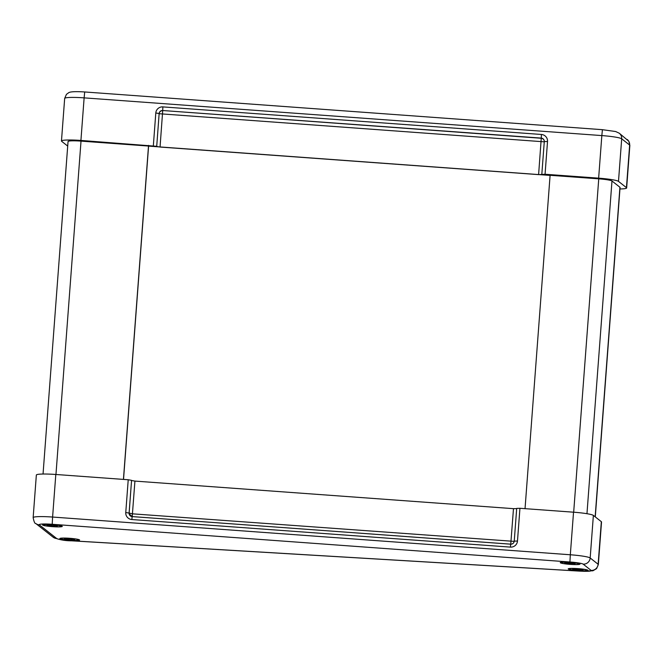 <?xml version="1.0" encoding="UTF-8"?>
<svg xmlns="http://www.w3.org/2000/svg" width="663" height="663" viewBox="0 0 663 663"><rect width="100%" height="100%" fill="white"/><g stroke="black" fill="none" stroke-linecap="round" stroke-linejoin="round"><path stroke-width="0.99" d="M525.038 508.662L550.099 175.297L598.739 178.836A13.202 1.351 4.3 0 1 611.974 180.982L619.93 187.256A13.202 1.351 4.3 0 1 620.062 187.472L595.291 516.925M123.525 479.415L148.587 146.175M123.434 479.407L148.553 145.363M544.265 140.979A3.298 3.282 -8.3 0 0 541.265 138.26L538.605 174.626L545.061 174.253L598.639 178.156A19.807 2.022 4.3 0 1 618.488 181.372L626.444 187.646A19.807 2.022 4.3 0 1 626.651 187.96A19.807 2.022 4.3 0 1 619.946 188.972M550.091 175.405L148.512 146.109M538.605 174.626L160.048 147.045L162.708 110.68A3.298 3.282 -8.3 0 0 159.17 113.721L544.265 141.832M156.708 146.465L159.145 113.547L156.708 146.465L160.048 147.045M67.709 146.084L61.667 141.318A19.807 2.022 4.3 0 1 61.468 141.004A19.807 2.022 4.3 0 1 80.919 140.44L156.683 146.299M68.214 141.31L68.181 141.708A13.202 1.351 4.3 0 1 68.049 141.501A13.202 1.351 4.3 0 1 81.019 141.12L148.504 146.042M587.857 570.221A9.904 1.011 4.3 0 1 587.915 570.279A9.904 1.011 4.3 0 1 578.012 570.644A9.904 1.011 4.3 0 1 568.266 568.796A9.904 1.011 4.3 0 1 577.929 568.614A9.904 1.011 4.3 0 1 587.857 570.221M62.189 526.231A9.904 1.011 4.3 0 1 62.239 526.281A9.904 1.011 4.3 0 1 52.336 526.654A9.904 1.011 4.3 0 1 42.589 524.806A9.904 1.011 4.3 0 1 52.253 524.624A9.904 1.011 4.3 0 1 62.189 526.231M79.502 539.889A9.904 1.011 4.3 0 1 79.56 539.939A9.904 1.011 4.3 0 1 69.648 540.312A9.904 1.011 4.3 0 1 59.91 538.464A9.904 1.011 4.3 0 1 69.565 538.281A9.904 1.011 4.3 0 1 79.502 539.889M579.91 563.948A9.904 1.011 4.3 0 1 579.959 564.006A9.904 1.011 4.3 0 1 570.056 564.37A9.904 1.011 4.3 0 1 560.31 562.522A9.904 1.011 4.3 0 1 569.973 562.34A9.904 1.011 4.3 0 1 579.91 563.948M33.15 517.612C33.987 521.798 34.866 523.762 35.777 523.505A6.605 6.497 -51.7 0 0 39.374 524.872A13.202 1.351 4.3 0 1 52.211 524.284L52.601 517.049A19.807 2.022 -175.7 0 0 33.15 517.612L36.349 475.04A19.807 2.022 4.3 0 1 55.808 474.476L128.224 479.755L125.763 512.499L129.103 513.087L131.564 480.335L128.224 479.755M131.564 480.335L129.128 513.253A3.298 3.282 -8.3 0 0 129.144 513.883M132.219 516.585L134.929 481.089L131.589 480.509M134.929 481.089L513.485 508.662L510.734 544.364M516.684 508.62L513.485 508.662M519.941 508.289L516.701 508.388L514.239 541.132L517.48 541.041L519.941 508.289L573.528 512.192A19.807 2.022 4.3 0 1 593.377 515.408L601.333 521.682A19.807 2.022 4.3 0 1 601.532 522.005L598.333 564.578A19.807 2.022 -175.7 0 0 598.125 564.254A6.605 6.497 128.3 0 1 591.123 570.42A13.202 1.351 4.3 0 1 579.959 571.116L71.596 540.776A13.202 1.351 4.3 0 1 56.687 538.522L39.374 524.872M514.215 541.373L132.467 513.833L129.103 513.087A3.298 3.282 171.7 0 0 129.128 513.8L132.144 516.585A3.298 3.282 171.7 0 1 129.128 513.8M53.736 525.95L54.465 526.314L51.855 526.165L47.007 525.187L52.965 525.137L57.441 525.809L53.761 525.602M51.291 525.718L51.341 525.038M51.681 525.825L51.739 525.063M51.855 526.165L51.938 525.071M61.369 526.182A9.075 0.928 4.3 0 1 61.46 526.331A9.075 0.928 4.3 0 1 52.344 526.571A9.075 0.928 4.3 0 1 43.36 524.972A9.075 0.928 4.3 0 1 51.797 524.673A9.075 0.928 4.3 0 1 61.369 526.182M71.057 539.599L71.778 539.972L69.167 539.815L64.319 538.845L70.278 538.787L74.753 539.467L71.082 539.259M68.604 539.375L68.662 538.696M68.993 539.475L69.051 538.721M69.167 539.815L69.25 538.729M78.69 539.839A9.075 0.928 4.3 0 1 78.781 539.98A9.075 0.928 4.3 0 1 69.656 540.229A9.075 0.928 4.3 0 1 60.673 538.621A9.075 0.928 4.3 0 1 69.118 538.331A9.075 0.928 4.3 0 1 78.69 539.839M571.456 563.666L572.186 564.039L569.575 563.881L564.727 562.912L568.639 563.144L568.075 562.696L575.153 563.533L571.481 563.318M569.011 563.434L569.061 562.754M569.401 563.542L569.459 562.779M569.575 563.881L569.658 562.796M579.089 563.898A9.075 0.928 4.3 0 1 579.18 564.047A9.075 0.928 4.3 0 1 570.064 564.288A9.075 0.928 4.3 0 1 561.08 562.688A9.075 0.928 4.3 0 1 569.517 562.398A9.075 0.928 4.3 0 1 579.089 563.898M579.412 569.94L580.133 570.304L577.531 570.155L572.683 569.185L576.595 569.418L576.031 568.97L583.109 569.807L579.437 569.592M576.967 569.708L577.017 569.028M577.357 569.815L577.415 569.053M577.531 570.155L577.614 569.069M587.045 570.172A9.075 0.928 4.3 0 1 587.136 570.321A9.075 0.928 4.3 0 1 578.012 570.561A9.075 0.928 4.3 0 1 569.028 568.962A9.075 0.928 4.3 0 1 577.473 568.672A9.075 0.928 4.3 0 1 587.045 570.172M595.15 516.808L619.93 187.256M586.962 513.709L611.982 180.991M573.677 512.209L598.747 178.844M55.957 474.493L81.019 141.12M84.698 91.966C72.739 91.196 69.557 92.074 68.679 92.721L66.441 94.353L64.667 98.431A19.807 2.022 4.3 0 1 84.126 97.867L84.698 91.966L602.418 129.683L601.838 135.583A19.807 2.022 4.3 0 1 621.695 138.799A6.605 6.497 -51.7 0 0 619.267 133.222L628.797 141.227L629.85 145.388A19.807 2.022 4.3 0 0 629.651 145.073A6.605 6.497 -51.7 0 0 627.223 139.495M618.488 181.372L621.695 138.799L629.651 145.073L626.444 187.646M80.919 140.44L84.126 97.867L601.838 135.583L598.639 178.156M541.431 134.473L541.265 138.26L162.684 110.514L541.24 138.095A3.298 3.282 171.7 0 1 544.282 141.592L541.82 174.336L544.282 141.6L547.522 141.501A6.605 6.564 -8.3 0 0 541.431 134.473L162.883 106.9A6.605 6.564 -8.3 0 0 155.805 112.967L153.344 145.719M545.061 174.253L547.522 141.501M162.883 106.9L162.684 110.514A3.298 3.282 171.7 0 0 159.145 113.547L155.805 112.967M35.777 523.505L53.09 537.163A6.605 6.497 -51.7 0 0 56.687 538.522M601.333 521.682L598.125 564.254L590.178 557.981A6.605 6.497 128.3 0 1 583.167 564.147L591.123 570.42M593.377 515.408L590.178 557.981A19.807 2.022 -175.7 0 0 570.321 554.765L569.931 562A13.202 1.351 4.3 0 1 583.167 564.147M52.211 524.284L569.931 562M573.528 512.192L570.321 554.765L52.601 517.049L55.808 474.476M125.763 512.499A6.605 6.564 -8.3 0 0 131.854 519.535L510.402 547.108A6.605 6.564 -8.3 0 0 517.48 541.041M510.402 547.108L510.692 544.157L132.144 516.585L131.854 519.535M516.701 508.388L514.239 541.132A3.298 3.282 171.7 0 1 510.701 544.174L132.144 516.585M43.045 474.037L68.049 141.501M602.418 129.683L615.678 131.539L619.267 133.222M626.651 187.96L629.85 145.388M544.257 140.887L544.282 141.6M61.468 141.004L64.667 98.431M598.333 564.578L596.567 568.639L592.896 570.793L580.059 571.158L71.695 540.817C64.377 540.801 58.178 539.574 53.09 537.163M514.239 541.132C513.908 543.096 512.723 544.099 510.692 544.157"/></g></svg>
